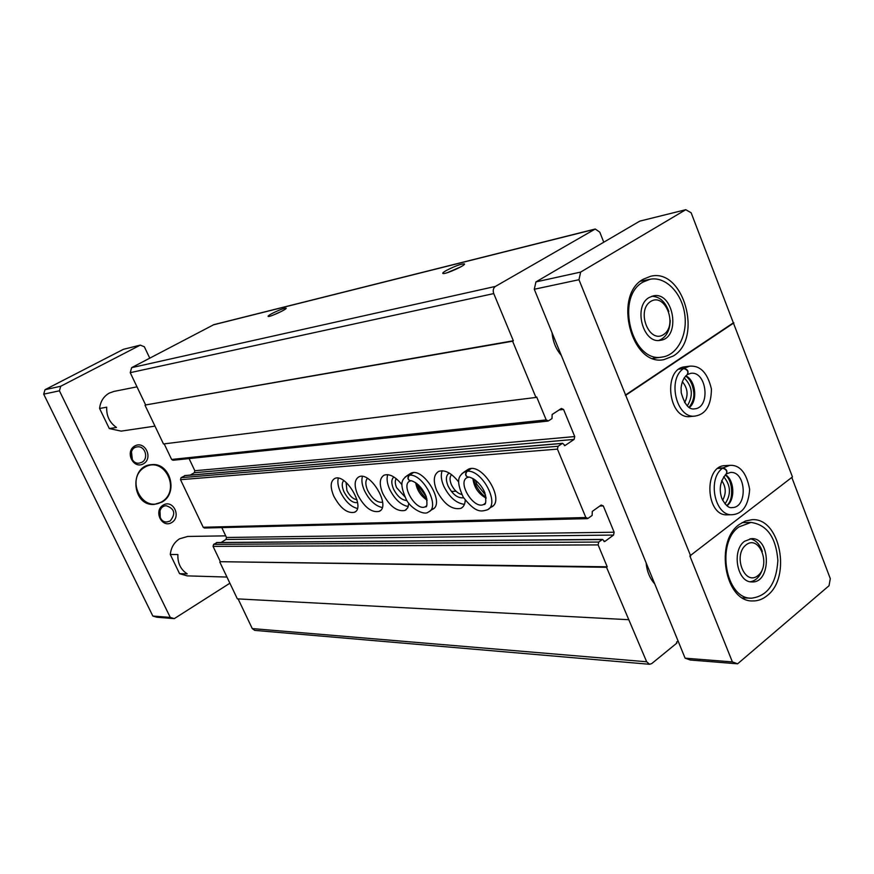 <?xml version="1.0" encoding="UTF-8"?>
<svg xmlns="http://www.w3.org/2000/svg" width="874" height="874" viewBox="0 0 874 874"><rect width="100%" height="100%" fill="white"/><g stroke="black" fill="none" stroke-linecap="round" stroke-linejoin="round"><path stroke-width="1.31" d="M273.169 315.099L281.843 311.21M272.022 313.515C279.374 309.855 284.094 308.074 286.18 308.172C287.36 309.057 270.394 316.923 268.285 316.475C267.51 316.279 268.755 315.296 272.022 313.515M446.472 270.405C455.321 265.925 461.319 263.762 464.444 263.904C466.213 265.073 446.352 274.086 443.184 273.562C442.004 273.376 443.107 272.317 446.472 270.405M603.759 242.207L599.793 232.167L595.238 229.021L495.416 286.421C493.264 288.038 492.707 290.43 493.744 293.588L513.344 340.773L512.601 341.221L535.959 397.441L536.68 396.982L546.206 419.913L548.435 420.897L552.007 418.548L552.139 414.494L561.359 408.464L563.566 409.447L574.731 436.563L574.12 439.404L564.997 445.554L562.616 443.304L558.06 446.264L557.437 449.127L585.853 517.528L588.016 518.402L592.146 515.431L592.277 511.421L601.181 505.041L603.3 505.926L614.138 532.233L613.548 535.063L604.742 541.541L602.503 539.422L598.723 542.055L598.122 544.906L607.212 566.8L606.534 567.302L646.662 661.771L649.601 664.284L651.775 663.552L676.902 643.046L676.542 642.171L678.06 640.937M595.238 229.021L213.824 324.658L131.646 367.648L130.237 372.663L145.63 404.957L513.344 340.773M145.63 404.957L512.601 341.221M145.029 405.285L163.482 443.959L535.959 397.441M164.192 443.872L171.621 459.462L172.954 460.27L547.856 421.104M189.079 458.588L194.836 470.736L574.731 436.563M190.204 475.106L194.301 472.725L194.836 470.736M185.08 475.609L181.06 477.685L180.514 479.684L203.205 527.251L204.385 528.027L587.306 518.653M357.684 494.815C364.36 507.248 371.494 512.787 379.087 511.41C391.574 506.767 370.183 470.452 358.755 476.92C354.352 479.782 353.992 485.747 357.684 494.815M432.237 509.433C445.98 504.254 423.322 466.235 410.704 473.337L409.349 474.2M490.991 507.248C506.188 501.447 482.077 461.548 468.093 469.382L466.41 470.485M333.748 496.071C340.27 508.187 347.142 513.595 354.374 512.317C366.293 507.914 345.47 472.408 334.578 478.591C330.372 481.356 330.088 487.179 333.748 496.071M401.931 484.666C395.376 476.614 389.433 473.457 384.101 475.172C379.491 478.133 379.043 484.24 382.757 493.482C389.607 506.275 397.025 511.935 405.012 510.449L407.743 507.794L408.857 503.271M458.653 481.967C451.497 472.965 444.833 469.447 438.672 471.403C433.591 474.604 432.947 481.017 436.727 490.642C443.948 504.189 451.989 510.099 460.86 508.373C463.581 507.018 465.044 504.287 465.23 500.157M221.788 527.601L226.475 537.477L614.138 532.233M221.046 542.492L225.951 539.466L226.475 537.477M217.058 542.612L213.595 544.371L213.059 546.37L220.368 561.698L607.212 566.8M220.368 561.698L606.534 567.302M219.8 562.058L237.357 598.865L628.297 619.688M238.11 598.909L252.269 628.581L254.705 630.383L649.601 664.284M654.735 583.876C649.808 578.457 646.935 571.432 646.105 562.79M561.327 355.412C556.006 349.272 552.914 341.723 552.051 332.743M447.204 272.721L460.893 266.81M451.585 474.648C449.607 476.734 449.531 480.044 451.345 484.557C454.01 490.03 457.473 493.34 461.734 494.466M449.247 473.063C445.937 475.248 445.522 479.498 447.991 485.824C452.514 494.455 457.714 498.442 463.591 497.776M442.168 470.736C440.627 474.844 441.141 479.957 443.708 486.064C449.236 497.131 456.141 503.227 464.433 504.374M396.217 478.679C394.84 480.755 394.972 483.759 396.621 487.692L404.749 496.651M393.89 476.996C391.279 479.214 391.137 483.191 393.453 488.905C397.266 496.334 401.745 500.212 406.913 500.529M387.728 474.637C386.483 478.526 387.095 483.355 389.575 489.123C394.644 499.251 400.882 505.063 408.278 506.549M346.071 482.382L346.923 490.554C349.797 496.159 353.14 499.196 356.953 499.655M343.733 480.591C341.69 482.819 341.756 486.523 343.93 491.701C348.191 499.655 352.735 503.271 357.564 502.539M338.293 478.209C337.309 481.902 338.019 486.468 340.401 491.898C345.066 501.206 350.725 506.734 357.368 508.471M475.456 480.088L476.789 484.196L485.627 495.197M418.559 484.895L419.509 487.43L426.25 496.661M367.43 478.351C365.256 480.842 365.31 484.852 367.615 490.358C372.215 498.999 377.218 502.954 382.626 502.2M362.426 476.461C361.323 480.252 361.978 484.95 364.414 490.543C369.276 500.256 375.208 505.915 382.211 507.532M685.107 658.177L732.39 661.913L689.859 555.951L792.456 476.92L691.137 212.775L685.773 209.705L639.79 221.122L535.948 281.909L534.276 289.261L685.107 658.177L690.263 660.012L737.612 663.814L829.033 585.733L830.3 578.632L791.8 477.433M154.971 426.13L121.147 431.122L109.305 428.566L116.493 427.462C109.6 422.699 106.333 415.937 106.704 407.197L99.581 408.486C100.401 401.439 103.656 396.304 109.337 393.06L113.926 391.421L137 386.843M226.956 577.059L187.145 575.868L179.574 573.672L187.233 573.879C180.667 569.586 177.542 563.14 177.881 554.531L170.288 554.487C171.064 547.539 174.145 542.317 179.541 538.821L187.659 536.45L225.71 535.86M738.967 526.902L750.93 522.423C767.033 524.706 776.014 537.379 777.882 560.442C776.396 583.504 767.601 596.09 751.487 598.187C725.715 599.335 715.686 542.874 738.967 526.902M744.593 541.246L751.607 538.624C771.01 537.499 771.381 583.286 751.924 581.92C737.164 582.696 731.309 550.511 744.593 541.246M643.056 282.062L649.972 279.298C665.158 276.086 681.414 292.331 684.604 313.307C688.035 334.229 677.689 354.953 662.383 357.029C632.077 363.726 614.662 297.171 643.056 282.062M649.109 297.531L653.293 295.882C673.788 290.998 681.25 338.063 660.383 340.303C643.024 344.29 632.929 306.326 649.109 297.531M149.749 358.154L144.363 346.77L140.288 345.132L60.732 386.253L59.41 390.809L170.266 617.415L174.287 618.628L229.895 583.209M60.732 386.253L45 389.706L123.409 349.316L140.288 345.132M45 389.706L43.7 394.163L59.41 390.809M43.7 394.163L152.841 616.039L170.266 617.415M152.841 616.039L156.796 617.23L174.287 618.628M685.773 209.705L580.653 272.087L578.97 279.713L690.679 555.951M535.948 281.909L580.653 272.087M534.276 289.261L578.97 279.713M673.297 356.002C703.341 338.435 683.523 267.652 650.595 276.293L643.242 279.232C612.794 295.39 631.432 366.785 663.89 359.64L673.297 356.002M733.067 323.019L625.303 395.146M767.132 595.642C791.811 577.299 780.045 517.364 752.033 519.702L745.456 520.98L739.273 524.487C714.309 541.574 725.016 602.131 752.634 600.941C757.834 601.072 762.663 599.302 767.132 595.642M732.39 661.913L737.612 663.814M161.865 502.124C178.908 493.264 170.124 461.822 151.311 464.695C128.74 465.94 131.919 506.658 154.414 504.385L161.865 502.124M109.305 428.566L99.581 408.486M179.574 573.672L170.288 554.487M143.412 463.81C153.562 458.195 144.953 440.245 134.825 445.969C124.556 451.574 133.318 469.666 143.412 463.81M171.708 522.565C181.639 516.753 173.205 499.13 163.274 505.052C153.223 510.853 161.821 528.606 171.708 522.565M679.448 368.894L684.124 368.271L689.662 366.173L684.976 366.796C662.481 368.478 668.162 420.033 690.449 416.527L695.147 416.068C676.574 419.269 666.786 378.857 683.741 368.533L679.054 369.156M718.286 468.147L723.027 467.874L729.888 465.339L725.136 465.623C703.253 465.623 705.689 516.665 727.507 514.83L732.259 514.71C714.877 516.447 707.022 478.679 722.656 468.147L717.915 468.431M733.887 322.888L626.101 395.048M722.634 500.256C726.37 493.504 726.054 486.938 721.695 480.525M725.005 503.894C731.309 494.542 730.872 485.485 723.705 476.712M684.604 402.63C688.526 395.114 687.762 388.132 682.299 381.687M687.248 405.918C693.541 395.736 692.514 386.384 684.167 377.874M160.259 517.692L159.975 510.569M170.135 521.013C175.947 513.748 174.669 508.668 166.278 505.751C156.992 505.827 157.659 522.674 166.923 521.964L170.135 521.013M132.4 459.8L131.439 451.672M141.85 462.291C149.05 458.697 145.15 445.467 137.284 446.876C127.844 447.641 129.855 464.542 139.206 463.133L141.85 462.291M651.775 296.275C659.564 296.515 665.234 301.574 668.807 311.45M670.227 320.387C669.899 330.907 666.097 337.593 658.821 340.434M650.66 301.475C665.201 292.2 678.071 325.357 663.617 334.545C649.174 344.247 635.879 310.598 650.66 301.475M750.034 538.755C755.682 539.881 759.79 544.131 762.336 551.505M762.478 569.16C760.03 576.512 755.988 580.707 750.34 581.767M746.025 544.895C759.331 534.211 771.272 564.965 758.031 575.54C744.812 586.618 732.488 555.449 746.025 544.895M154.337 504.385L161.712 502.135C178.722 493.297 170.015 461.931 151.246 464.706M161.723 501.829C181.355 490.587 164.738 455.736 144.986 467.077C124.884 478.275 142.101 513.661 161.723 501.829M684.124 368.271C687.98 369.615 688.974 371.778 687.106 374.782L687.117 374.771M687.521 374.509L690.646 373.362C706.847 370.478 710.955 407.972 694.546 408.846C689.051 409.939 684.604 404.564 681.217 392.71L681.097 387.663C681.851 381.741 683.829 377.459 687.04 374.826C688.767 371.909 687.663 369.811 683.741 368.533M723.027 467.874C726.797 469.283 727.824 471.381 726.097 474.167L726.108 474.167M726.578 473.817L730.402 472.463C746.243 470.802 748.035 507.87 732.095 507.565C728.927 508.362 725.529 505.38 721.913 498.628C718.745 489.385 720.11 481.246 726.032 474.221C727.627 471.523 726.502 469.502 722.656 468.147M470.747 468.683L462.051 473.468M471.086 468.661L467.142 471.239C465.099 474.112 465.525 476.133 468.431 477.313C465.35 476.177 464.815 474.156 466.803 471.272M412.965 472.747L405.208 476.942M413.271 472.725L409.425 475.183C407.437 477.903 407.852 479.826 410.682 480.951C407.688 479.87 407.175 477.947 409.119 475.205M213.212 324.888L594.506 229.327M131.646 367.648L495.416 286.421M130.237 372.663L493.744 293.588M171.621 459.462L546.206 419.913M559.087 409.95L563.566 409.447M194.301 472.725L574.12 439.404M564.375 445.609L564.997 445.554M184.567 475.653L562.31 443.413M181.06 477.685L558.06 446.264M180.514 479.684L557.437 449.127M203.205 527.251L585.853 517.528M599.783 506.046L603.3 505.926M225.951 539.466L613.548 535.063M604.01 541.552L604.742 541.541M216.446 542.612L602.142 539.542M213.595 544.371L598.723 542.055M213.059 546.37L598.122 544.906M252.269 628.581L646.662 661.771M451.388 491.45L455.999 491.221M685.861 375.82C695.748 380.387 697.987 400.849 689.346 407.535M725.475 474.702C734.488 480.044 735.427 499.666 726.96 505.751M468.093 469.382L464.16 471.96C459.495 476.057 454.906 478.701 463.264 497.24C476.002 513.464 481.181 511.53 487.102 509.892C500.649 504.975 482.339 469.371 467.142 471.239M472.9 478.482C473.981 487.277 478.406 493.843 486.163 498.169M485.234 503.424L483.715 504.451C486.01 505.063 486.392 501.195 484.873 492.849C479.083 478.69 466.803 475.948 468.431 477.324L467.404 477.466C456.654 481.716 473.708 509.903 483.715 504.451L485.398 503.162M410.704 473.337L406.869 475.784C402.619 479.673 398.5 481.705 406.181 499.338C410.682 508.755 424.688 515.933 428.435 511.956C440.769 507.543 423.202 473.446 409.425 475.183M415.674 482.656C416.953 490.161 420.776 496.017 427.146 500.201M426.49 505.948L425.267 506.756C427.08 507.619 427.419 504.298 426.283 496.771C420.176 481.629 408.813 479.76 410.682 480.951L409.928 481.05C400.205 484.841 416.243 511.705 425.267 506.756L426.599 505.784M184.818 475.565L562.616 443.304M216.752 542.525L602.503 539.422M464.17 264.582L464.444 263.904M462.51 507.259L460.86 508.373M406.355 509.575L405.012 510.449M355.467 511.618L354.374 512.317M380.299 510.624L379.087 511.41M750.93 522.423L742.07 522.597M751.487 598.187L742.583 597.882M649.972 279.298L640.445 281.231M662.383 357.029L652.791 358.395M689.662 366.173C700.38 365.321 707.623 372.925 711.414 388.985C711.261 405.296 705.842 414.32 695.147 416.068M685.62 376.071C689.968 378.977 692.678 384.32 693.738 392.098C694.393 397.353 692.831 402.433 689.051 407.35M729.888 465.339C739.983 464.848 746.571 472.867 749.663 489.396C748.439 505.434 742.638 513.879 732.259 514.71M725.191 474.964C733.133 480.23 733.887 500.802 726.655 505.511M492.838 505.991L488.937 508.646M473.894 479.039C474.101 484.753 481.978 495.58 486.01 497M433.723 508.45L429.921 510.973M416.909 483.508C418.34 490.423 425.081 497.983 426.851 498.704"/></g></svg>
